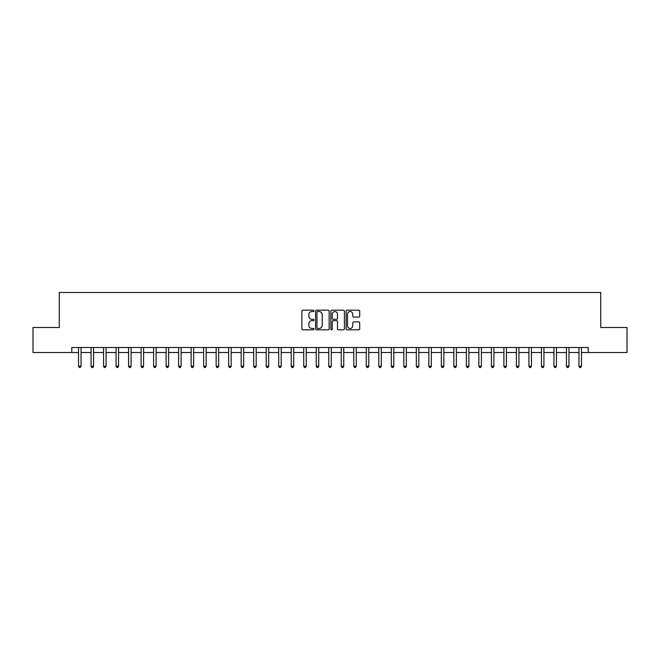<?xml version="1.0" encoding="UTF-8"?>
<svg xmlns="http://www.w3.org/2000/svg" width="660" height="660" viewBox="0 0 660 660"><rect width="100%" height="100%" fill="white"/><g stroke="black" fill="none" stroke-linecap="round" stroke-linejoin="round"><path stroke-width="0.99" d="M313.987 310.852A0.685 0.685 0 0 0 313.302 310.167L302.858 310.167A0.982 0.982 0 0 0 301.876 311.149L301.876 328.837A0.982 0.982 0 0 0 302.858 329.818L313.302 329.818A0.685 0.685 0 0 0 313.987 329.125A0.685 0.685 0 0 0 313.302 328.441L311.949 328.441A3.143 3.143 0 0 1 308.806 325.298L308.806 323.821A3.143 3.143 0 0 1 311.949 320.677L313.302 320.677A0.685 0.685 0 0 0 313.987 319.993A0.685 0.685 0 0 0 313.302 319.308L311.949 319.308A3.143 3.143 0 0 1 308.806 316.156L308.806 314.688A3.143 3.143 0 0 1 311.949 311.545L313.302 311.545A0.685 0.685 0 0 0 313.987 310.852M358.71 317.097A0.982 0.982 0 0 0 359.692 316.107L359.692 311.149A0.982 0.982 0 0 0 358.71 310.167L347.119 310.167A0.982 0.982 0 0 0 346.137 311.149L346.137 328.837A0.982 0.982 0 0 0 347.119 329.818L358.71 329.818A0.982 0.982 0 0 0 359.692 328.837L359.692 322.839A0.982 0.982 0 0 0 358.71 321.857L353.752 321.857A0.982 0.982 0 0 0 352.77 322.839L352.77 325.809A2.632 2.632 0 0 1 350.138 328.441A2.632 2.632 0 0 1 347.515 325.809L347.515 314.168A2.632 2.632 0 0 1 350.138 311.545A2.632 2.632 0 0 1 352.77 314.168L352.77 316.107A0.982 0.982 0 0 0 353.752 317.097L358.71 317.097M71.783 352.522L33 352.522L33 327.5L59.268 327.5L59.268 292.471L600.732 292.471L600.732 327.5L627 327.5L627 352.522L588.217 352.522L588.217 347.515L71.783 347.515L71.783 352.522L78.54 352.522M329.142 311.149A0.982 0.982 0 0 0 328.16 310.167L316.569 310.167A0.982 0.982 0 0 0 315.587 311.149L315.587 328.837A0.982 0.982 0 0 0 316.569 329.818L328.16 329.818A0.982 0.982 0 0 0 329.142 328.837L329.142 311.149M331.84 310.167L343.431 310.167A0.982 0.982 0 0 1 344.413 311.149L344.413 328.837A0.982 0.982 0 0 1 343.431 329.818L338.473 329.818A0.982 0.982 0 0 1 337.491 328.837L337.491 321.659A0.982 0.982 0 0 0 336.509 320.677L333.217 320.677A0.982 0.982 0 0 0 332.236 321.659L332.236 329.125A0.685 0.685 0 0 1 331.551 329.818A0.685 0.685 0 0 1 330.858 329.125L330.858 311.149A0.982 0.982 0 0 1 331.84 310.167M81.04 352.522L91.047 352.522M93.555 352.522L103.562 352.522M106.062 352.522L116.069 352.522M118.569 352.522L128.584 352.522M131.084 352.522L141.091 352.522M143.591 352.522L153.599 352.522M156.106 352.522L166.114 352.522M168.613 352.522L178.621 352.522M181.129 352.522L191.136 352.522M193.636 352.522L203.643 352.522M206.143 352.522L216.158 352.522M218.658 352.522L228.665 352.522M231.165 352.522L241.172 352.522M243.68 352.522L253.688 352.522M256.187 352.522L266.195 352.522M268.702 352.522L278.71 352.522M281.209 352.522L291.217 352.522M293.716 352.522L303.732 352.522M306.232 352.522L316.239 352.522M318.739 352.522L328.746 352.522M331.254 352.522L341.261 352.522M343.761 352.522L353.768 352.522M356.268 352.522L366.284 352.522M368.783 352.522L378.79 352.522M381.29 352.522L391.298 352.522M393.805 352.522L403.813 352.522M406.312 352.522L416.32 352.522M418.828 352.522L428.835 352.522M431.335 352.522L441.342 352.522M443.842 352.522L453.857 352.522M456.357 352.522L466.364 352.522M468.864 352.522L478.871 352.522M481.379 352.522L491.386 352.522M493.886 352.522L503.893 352.522M506.401 352.522L516.409 352.522M518.909 352.522L528.916 352.522M531.415 352.522L541.431 352.522M543.931 352.522L553.938 352.522M556.438 352.522L566.445 352.522M568.953 352.522L578.96 352.522M581.46 352.522L588.217 352.522M317.65 311.545A0.685 0.685 0 0 0 316.957 312.229L316.957 327.756A0.685 0.685 0 0 0 317.65 328.441L319.069 328.441A3.143 3.143 0 0 0 322.212 325.298L322.212 314.688A3.143 3.143 0 0 0 319.069 311.545L317.65 311.545M337.491 314.218A2.632 2.632 0 0 0 334.859 311.594A2.632 2.632 0 0 0 332.236 314.218L332.236 318.318A0.982 0.982 0 0 0 333.217 319.308L336.509 319.308A0.982 0.982 0 0 0 337.491 318.318L337.491 314.218M81.163 347.515L81.114 347.638A0.998 0.998 0 0 0 81.04 348.018L81.04 366.234L78.54 366.234L78.54 348.018A0.998 0.998 0 0 0 78.466 347.638L78.416 347.515M81.04 366.234L80.289 367.529L79.291 367.529L78.54 366.234M93.671 347.515L93.621 347.638A0.998 0.998 0 0 0 93.555 348.018L93.555 366.234L91.047 366.234L91.047 348.018A0.998 0.998 0 0 0 90.973 347.638L90.923 347.515M93.555 366.234L92.804 367.529L91.798 367.529L91.047 366.234M106.186 347.515L106.136 347.638A0.998 0.998 0 0 0 106.062 348.018L106.062 366.234L103.562 366.234L103.562 348.018A0.998 0.998 0 0 0 103.488 347.638L103.438 347.515M106.062 366.234L105.311 367.529L104.313 367.529L103.562 366.234M118.693 347.515L118.643 347.638A0.998 0.998 0 0 0 118.569 348.018L118.569 366.234L116.069 366.234L116.069 348.018A0.998 0.998 0 0 0 115.995 347.638L115.945 347.515M118.569 366.234L117.818 367.529L116.82 367.529L116.069 366.234M131.208 347.515L131.158 347.638A0.998 0.998 0 0 0 131.084 348.018L131.084 366.234L128.584 366.234L128.584 348.018A0.998 0.998 0 0 0 128.51 347.638L128.461 347.515M131.084 366.234L130.333 367.529L129.327 367.529L128.584 366.234M143.715 347.515L143.665 347.638A0.998 0.998 0 0 0 143.591 348.018L143.591 366.234L141.091 366.234L141.091 348.018A0.998 0.998 0 0 0 141.017 347.638L140.968 347.515M143.591 366.234L142.84 367.529L141.842 367.529L141.091 366.234M156.23 347.515L156.173 347.638A0.998 0.998 0 0 0 156.106 348.018L156.106 366.234L153.599 366.234L153.599 348.018A0.998 0.998 0 0 0 153.532 347.638L153.475 347.515M156.106 366.234L155.356 367.529L154.349 367.529L153.599 366.234M168.737 347.515L168.688 347.638A0.998 0.998 0 0 0 168.613 348.018L168.613 366.234L166.114 366.234L166.114 348.018A0.998 0.998 0 0 0 166.039 347.638L165.99 347.515M168.613 366.234L167.863 367.529L166.864 367.529L166.114 366.234M181.244 347.515L181.195 347.638A0.998 0.998 0 0 0 181.129 348.018L181.129 366.234L178.621 366.234L178.621 348.018A0.998 0.998 0 0 0 178.546 347.638L178.497 347.515M181.129 366.234L180.378 367.529L179.371 367.529L178.621 366.234M193.76 347.515L193.71 347.638A0.998 0.998 0 0 0 193.636 348.018L193.636 366.234L191.136 366.234L191.136 348.018A0.998 0.998 0 0 0 191.062 347.638L191.012 347.515M193.636 366.234L192.885 367.529L191.887 367.529L191.136 366.234M206.267 347.515L206.217 347.638A0.998 0.998 0 0 0 206.143 348.018L206.143 366.234L203.643 366.234L203.643 348.018A0.998 0.998 0 0 0 203.569 347.638L203.519 347.515M206.143 366.234L205.392 367.529L204.394 367.529L203.643 366.234M218.782 347.515L218.732 347.638A0.998 0.998 0 0 0 218.658 348.018L218.658 366.234L216.158 366.234L216.158 348.018A0.998 0.998 0 0 0 216.084 347.638L216.035 347.515M218.658 366.234L217.907 367.529L216.901 367.529L216.158 366.234M231.289 347.515L231.239 347.638A0.998 0.998 0 0 0 231.165 348.018L231.165 366.234L228.665 366.234L228.665 348.018A0.998 0.998 0 0 0 228.591 347.638L228.541 347.515M231.165 366.234L230.414 367.529L229.416 367.529L228.665 366.234M243.804 347.515L243.746 347.638A0.998 0.998 0 0 0 243.68 348.018L243.68 366.234L241.172 366.234L241.172 348.018A0.998 0.998 0 0 0 241.106 347.638L241.048 347.515M243.68 366.234L242.929 367.529L241.923 367.529L241.172 366.234M256.311 347.515L256.262 347.638A0.998 0.998 0 0 0 256.187 348.018L256.187 366.234L253.688 366.234L253.688 348.018A0.998 0.998 0 0 0 253.613 347.638L253.564 347.515M256.187 366.234L255.436 367.529L254.438 367.529L253.688 366.234M268.818 347.515L268.768 347.638A0.998 0.998 0 0 0 268.702 348.018L268.702 366.234L266.195 366.234L266.195 348.018A0.998 0.998 0 0 0 266.12 347.638L266.071 347.515M268.702 366.234L267.952 367.529L266.945 367.529L266.195 366.234M281.333 347.515L281.284 347.638A0.998 0.998 0 0 0 281.209 348.018L281.209 366.234L278.71 366.234L278.71 348.018A0.998 0.998 0 0 0 278.635 347.638L278.586 347.515M281.209 366.234L280.459 367.529L279.46 367.529L278.71 366.234M293.84 347.515L293.791 347.638A0.998 0.998 0 0 0 293.716 348.018L293.716 366.234L291.217 366.234L291.217 348.018A0.998 0.998 0 0 0 291.142 347.638L291.093 347.515M293.716 366.234L292.966 367.529L291.967 367.529L291.217 366.234M306.355 347.515L306.306 347.638A0.998 0.998 0 0 0 306.232 348.018L306.232 366.234L303.732 366.234L303.732 348.018A0.998 0.998 0 0 0 303.658 347.638L303.608 347.515M306.232 366.234L305.481 367.529L304.474 367.529L303.732 366.234M318.862 347.515L318.813 347.638A0.998 0.998 0 0 0 318.739 348.018L318.739 366.234L316.239 366.234L316.239 348.018A0.998 0.998 0 0 0 316.165 347.638L316.115 347.515M318.739 366.234L317.988 367.529L316.99 367.529L316.239 366.234M331.378 347.515L331.32 347.638A0.998 0.998 0 0 0 331.254 348.018L331.254 366.234L328.746 366.234L328.746 348.018A0.998 0.998 0 0 0 328.68 347.638L328.622 347.515M331.254 366.234L330.503 367.529L329.497 367.529L328.746 366.234M343.885 347.515L343.835 347.638A0.998 0.998 0 0 0 343.761 348.018L343.761 366.234L341.261 366.234L341.261 348.018A0.998 0.998 0 0 0 341.187 347.638L341.137 347.515M343.761 366.234L343.01 367.529L342.012 367.529L341.261 366.234M356.392 347.515L356.342 347.638A0.998 0.998 0 0 0 356.268 348.018L356.268 366.234L353.768 366.234L353.768 348.018A0.998 0.998 0 0 0 353.694 347.638L353.644 347.515M356.268 366.234L355.525 367.529L354.519 367.529L353.768 366.234M368.907 347.515L368.858 347.638A0.998 0.998 0 0 0 368.783 348.018L368.783 366.234L366.284 366.234L366.284 348.018A0.998 0.998 0 0 0 366.209 347.638L366.16 347.515M368.783 366.234L368.033 367.529L367.034 367.529L366.284 366.234M381.414 347.515L381.364 347.638A0.998 0.998 0 0 0 381.29 348.018L381.29 366.234L378.79 366.234L378.79 348.018A0.998 0.998 0 0 0 378.716 347.638L378.667 347.515M381.29 366.234L380.539 367.529L379.541 367.529L378.79 366.234M393.929 347.515L393.88 347.638A0.998 0.998 0 0 0 393.805 348.018L393.805 366.234L391.298 366.234L391.298 348.018A0.998 0.998 0 0 0 391.231 347.638L391.182 347.515M393.805 366.234L393.055 367.529L392.048 367.529L391.298 366.234M406.436 347.515L406.387 347.638A0.998 0.998 0 0 0 406.312 348.018L406.312 366.234L403.813 366.234L403.813 348.018A0.998 0.998 0 0 0 403.738 347.638L403.689 347.515M406.312 366.234L405.562 367.529L404.563 367.529L403.813 366.234M418.951 347.515L418.894 347.638A0.998 0.998 0 0 0 418.828 348.018L418.828 366.234L416.32 366.234L416.32 348.018A0.998 0.998 0 0 0 416.254 347.638L416.196 347.515M418.828 366.234L418.077 367.529L417.07 367.529L416.32 366.234M431.459 347.515L431.409 347.638A0.998 0.998 0 0 0 431.335 348.018L431.335 366.234L428.835 366.234L428.835 348.018A0.998 0.998 0 0 0 428.761 347.638L428.711 347.515M431.335 366.234L430.584 367.529L429.586 367.529L428.835 366.234M443.965 347.515L443.916 347.638A0.998 0.998 0 0 0 443.842 348.018L443.842 366.234L441.342 366.234L441.342 348.018A0.998 0.998 0 0 0 441.268 347.638L441.218 347.515M443.842 366.234L443.099 367.529L442.093 367.529L441.342 366.234M456.481 347.515L456.431 347.638A0.998 0.998 0 0 0 456.357 348.018L456.357 366.234L453.857 366.234L453.857 348.018A0.998 0.998 0 0 0 453.783 347.638L453.733 347.515M456.357 366.234L455.606 367.529L454.608 367.529L453.857 366.234M468.988 347.515L468.938 347.638A0.998 0.998 0 0 0 468.864 348.018L468.864 366.234L466.364 366.234L466.364 348.018A0.998 0.998 0 0 0 466.29 347.638L466.24 347.515M468.864 366.234L468.113 367.529L467.115 367.529L466.364 366.234M481.503 347.515L481.454 347.638A0.998 0.998 0 0 0 481.379 348.018L481.379 366.234L478.871 366.234L478.871 348.018A0.998 0.998 0 0 0 478.805 347.638L478.756 347.515M481.379 366.234L480.629 367.529L479.622 367.529L478.871 366.234M494.01 347.515L493.96 347.638A0.998 0.998 0 0 0 493.886 348.018L493.886 366.234L491.386 366.234L491.386 348.018A0.998 0.998 0 0 0 491.312 347.638L491.263 347.515M493.886 366.234L493.135 367.529L492.137 367.529L491.386 366.234M506.525 347.515L506.467 347.638A0.998 0.998 0 0 0 506.401 348.018L506.401 366.234L503.893 366.234L503.893 348.018A0.998 0.998 0 0 0 503.827 347.638L503.77 347.515M506.401 366.234L505.651 367.529L504.644 367.529L503.893 366.234M519.032 347.515L518.983 347.638A0.998 0.998 0 0 0 518.909 348.018L518.909 366.234L516.409 366.234L516.409 348.018A0.998 0.998 0 0 0 516.334 347.638L516.285 347.515M518.909 366.234L518.158 367.529L517.159 367.529L516.409 366.234M531.539 347.515L531.49 347.638A0.998 0.998 0 0 0 531.415 348.018L531.415 366.234L528.916 366.234L528.916 348.018A0.998 0.998 0 0 0 528.841 347.638L528.792 347.515M531.415 366.234L530.673 367.529L529.666 367.529L528.916 366.234M544.054 347.515L544.005 347.638A0.998 0.998 0 0 0 543.931 348.018L543.931 366.234L541.431 366.234L541.431 348.018A0.998 0.998 0 0 0 541.357 347.638L541.307 347.515M543.931 366.234L543.18 367.529L542.182 367.529L541.431 366.234M556.562 347.515L556.512 347.638A0.998 0.998 0 0 0 556.438 348.018L556.438 366.234L553.938 366.234L553.938 348.018A0.998 0.998 0 0 0 553.864 347.638L553.814 347.515M556.438 366.234L555.687 367.529L554.689 367.529L553.938 366.234M569.077 347.515L569.027 347.638A0.998 0.998 0 0 0 568.953 348.018L568.953 366.234L566.445 366.234L566.445 348.018A0.998 0.998 0 0 0 566.379 347.638L566.33 347.515M568.953 366.234L568.202 367.529L567.196 367.529L566.445 366.234M581.584 347.515L581.534 347.638A0.998 0.998 0 0 0 581.46 348.018L581.46 366.234L578.96 366.234L578.96 348.018A0.998 0.998 0 0 0 578.886 347.638L578.837 347.515M581.46 366.234L580.709 367.529L579.711 367.529L578.96 366.234"/></g></svg>

